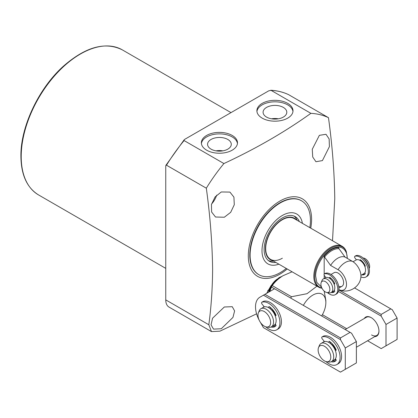 <?xml version="1.0" encoding="UTF-8"?>
<svg xmlns="http://www.w3.org/2000/svg" width="418" height="418" viewBox="0 0 418 418"><rect width="100%" height="100%" fill="white"/><g stroke="black" fill="none" stroke-linecap="round" stroke-linejoin="round"><path stroke-width="0.63" d="M319.373 135.333L326.009 134.293L329.138 138.964L329.41 146.629L322.419 160.596L315.94 161.729L312.716 157.006L312.267 149.273L319.373 135.333M221.284 191.966L229.926 192.087L233.923 197.134L234.284 204.736L230.679 212.339L224.325 217.229L215.526 217.02L211.623 212.025L211.44 204.506L215.077 196.941L221.284 191.966M287.197 268.978A44.757 25.843 -60 0 1 248.297 255.863A44.757 25.843 -60 0 1 279.945 201.042A44.757 25.843 -60 0 1 311.593 219.319A44.757 25.843 -60 0 1 310.752 228.176M310.882 113.341L271.052 90.351L268.748 90.826L184.913 139.225L184.119 139.852L184.087 140.558L223.912 163.553C256.02 148.615 285.008 131.879 310.882 113.341A128.253 74.049 -60 0 1 328.47 117.672C332.315 145.506 334.416 172.519 334.766 198.717L332.514 240.737M223.912 163.553A128.253 74.049 120 0 0 206.32 188.194L166.495 165.204A128.253 74.049 -60 0 1 184.087 140.558M256.584 313.829L219.925 331.166L211.466 331.589L208.822 324.755C211.215 306.995 212.48 288.493 212.616 269.239C212.26 243.041 210.165 216.028 206.32 188.194M262.18 118.127A18.058 10.429 180 0 1 256.887 110.754A18.058 10.429 180 0 1 268.037 101.119A18.058 10.429 180 0 1 287.72 103.377A18.058 10.429 180 0 1 293.008 110.754A18.058 10.429 180 0 1 281.857 120.384A18.058 10.429 180 0 1 262.18 118.127M292.961 111.501A18.058 10.429 0 0 0 287.72 104.876A18.058 10.429 0 0 0 268.638 102.478A18.058 10.429 0 0 0 256.934 111.501M206.654 150.182A18.058 10.429 180 0 1 201.366 142.81A18.058 10.429 180 0 1 212.516 133.175A18.058 10.429 180 0 1 232.194 135.437A18.058 10.429 180 0 1 237.487 142.81A18.058 10.429 180 0 1 226.337 152.439A18.058 10.429 180 0 1 206.654 150.182M237.44 143.557A18.058 10.429 0 0 0 232.194 136.932A18.058 10.429 0 0 0 213.117 134.533A18.058 10.429 0 0 0 201.413 143.557M211.555 204.031A14.395 8.313 120 0 0 216.686 195.138M224.325 306.99L232.246 306.692L234.613 310.919L232.946 317.429L221.284 328.741L213.525 329.128L211.053 324.838L212.563 318.202L224.325 306.99M278.749 277.829A14.656 8.464 -60 0 1 281.1 276.909M266.71 293.284L271.073 285.614L279.245 277.531L281.863 276.408M286.273 268.445A42.662 24.631 -60 0 1 280.269 272.609A42.662 24.631 -60 0 1 258.935 274.72L258.617 274.537A42.662 24.631 -60 0 1 249.776 255.006A42.662 24.631 -60 0 1 268.403 212.072A42.662 24.631 -60 0 1 301.279 200.64L301.597 200.828A42.662 24.631 -60 0 1 309.832 227.643M266.564 117.087A11.856 6.845 180 0 1 263.094 112.4A11.856 6.845 180 0 1 270.289 105.953A11.856 6.845 180 0 1 283.331 107.41A11.856 6.845 180 0 1 286.8 112.4A11.856 6.845 180 0 1 279.365 118.602A11.856 6.845 180 0 1 266.564 117.087M278.341 118.806A11.364 6.563 0 0 0 271.559 118.806M211.043 149.142A11.856 6.845 180 0 1 207.574 144.456A11.856 6.845 180 0 1 214.768 138.008A11.856 6.845 180 0 1 227.81 139.466A11.856 6.845 180 0 1 231.279 144.456A11.856 6.845 180 0 1 223.839 150.658A11.856 6.845 180 0 1 211.043 149.142M222.815 150.861A11.364 6.563 0 0 0 216.033 150.861M267.384 292.898A14.395 8.313 -60 0 1 268.001 290.291M277.003 118.989A10.732 6.197 0 0 0 272.891 118.989M221.477 151.044A10.732 6.197 0 0 0 217.37 151.044M268.622 292.182A13.935 8.046 -60 0 1 278.075 278.56A13.935 8.046 -60 0 1 280.055 277.646M269.767 291.524L271.434 287.061A28.79 16.621 120 0 1 272.264 285.619C274.767 281.92 278.357 278.613 283.033 275.702L292.083 271.799M303.363 305.391A18.324 10.581 -60 0 1 317.607 293.379A18.324 10.581 -60 0 1 325.847 302.559L325.847 300.422L324.164 291.074M272.264 285.619L291.513 296.733L307.021 293.697L316.964 286.163M291.513 296.733A28.79 16.621 120 0 0 290.724 298.097M325.847 302.559A18.324 10.581 -60 0 1 321.672 315.961M274.459 288.812L271.434 287.061M288.645 94.677A128.253 74.049 -60 0 0 271.052 90.351L270.665 90.251C277.144 90.591 283.117 92.059 288.598 94.651L328.47 117.672M211.466 331.589L169.003 307.073A15.706 9.065 -60 0 1 165.753 299.884L165.753 165.936L165.889 165.34L166.495 165.204M258.935 274.72A42.662 24.631 -60 0 1 252.394 240.533A42.662 24.631 -60 0 1 280.269 202.939A42.662 24.631 -60 0 1 301.597 200.828M282.354 258.214A23.554 13.601 -60 0 1 270.571 259.379A23.554 13.601 -60 0 1 266.961 240.502A23.554 13.601 -60 0 1 282.354 219.743A23.554 13.601 -60 0 1 294.131 218.577L342.248 246.359A23.554 13.601 -60 0 1 346.031 250.915L346.287 251.537A23.105 13.339 -60 0 0 331.025 248.219A23.105 13.339 -60 0 0 314.691 276.512A23.105 13.339 -60 0 0 321.87 287.992M278.853 264.155A28.79 16.621 -60 0 1 262.07 248.658A28.79 16.621 -60 0 1 282.354 215.469A28.79 16.621 -60 0 1 302.407 223.358M296.341 219.852A23.967 13.836 120 0 0 282.354 219.408A23.967 13.836 120 0 0 266.161 242.544A23.967 13.836 120 0 0 272.787 260.654M268.398 260.581A25.78 14.886 120 0 0 273.591 261.119M297.146 220.317A25.78 14.886 120 0 0 294.084 216.09M275.812 262.405A25.78 14.886 -60 0 1 269.458 261.307A25.78 14.886 -60 0 1 265.508 240.648A25.78 14.886 -60 0 1 282.354 217.93A25.78 14.886 -60 0 1 295.244 216.649A25.78 14.886 -60 0 1 299.366 221.603M321.985 288.211A23.554 13.601 -60 0 1 318.694 287.161A23.554 13.601 -60 0 1 313.813 276.376A23.554 13.601 -60 0 1 330.471 247.524A23.554 13.601 -60 0 1 342.248 246.359M331.03 274.469L334.134 272.677A7.853 4.535 60 0 1 338.063 273.064A7.853 4.535 60 0 1 343.188 279.982A7.853 4.535 60 0 1 341.987 286.278A7.853 4.535 60 0 1 338.653 286.194M324.18 278.425L324.18 275.211M324.18 274.02L324.18 255.973C328.992 250.413 333.804 247.634 338.617 247.639L338.988 248.694L345.028 257.086L352.494 261.396A11.934 6.892 60 0 1 360.859 277.286C359.961 287.255 348.272 293.995 339.202 289.789A11.934 6.892 -120 0 0 346.48 283.676A11.934 6.892 -120 0 0 338.063 269.73L330.591 265.42L324.551 257.028L324.18 255.973M338.841 289.632A11.934 6.892 -120 0 0 339.202 289.789M330.591 265.42A15.706 9.065 -60 0 1 345.028 257.086M360.917 275.347L363.916 273.612A7.853 4.535 -120 0 0 365.546 270.018A7.853 4.535 -120 0 0 362.119 262.117A7.853 4.535 -120 0 0 356.068 260.012L353.064 261.746M364.439 265.534A5.298 3.062 -120 0 0 363.32 263.601M332.597 281.34A5.298 3.062 60 0 1 333.716 283.273M368.786 266.898A7.853 4.535 -120 0 0 364.313 259.155M321.191 282.531L322.048 280.447A7.853 4.535 60 0 1 323.307 278.926A7.853 4.535 60 0 1 329.358 281.032A7.853 4.535 60 0 1 332.785 288.932A7.853 4.535 60 0 1 331.16 292.527A7.853 4.535 60 0 1 329.217 292.861L326.98 292.553A6.343 3.663 60 0 1 320.899 284.209A6.343 3.663 60 0 1 321.191 282.531A6.343 3.663 60 0 1 326.197 282.171A6.343 3.663 60 0 1 329.865 289.381A6.343 3.663 60 0 1 326.98 292.553M323.307 278.926L325.345 277.751A7.853 4.535 60 0 1 331.396 279.856A7.853 4.535 60 0 1 334.823 287.756A7.853 4.535 60 0 1 333.193 291.351L331.16 292.527M369.183 268.523L369.36 268.09A6.343 3.663 -120 0 0 369.658 266.412A6.343 3.663 -120 0 0 363.576 258.063L363.111 258M334.431 290.635A7.853 4.535 60 0 1 333.789 290.886M364.512 273.147A7.853 4.535 -120 0 0 364.961 272.996M270.321 307.408L270.321 308.552A0.522 0.303 -120 0 1 270.237 308.777A7.916 4.572 60 0 1 275.3 314.984A0.522 0.303 -120 0 1 275.363 314.947L275.441 314.921A0.522 0.303 -120 0 0 275.363 314.947M258.387 312.826L259.244 310.741A10.471 6.045 60 0 1 260.921 308.714A10.471 6.045 60 0 1 268.988 311.52A10.471 6.045 60 0 1 273.56 322.059A10.471 6.045 60 0 1 271.392 326.85A10.471 6.045 60 0 1 268.8 327.294L266.569 326.991A8.961 5.173 60 0 1 257.974 315.193A8.961 5.173 60 0 1 258.387 312.826A8.961 5.173 60 0 1 265.456 312.324A8.961 5.173 60 0 1 270.639 322.508A8.961 5.173 60 0 1 266.569 326.991M260.921 308.714L263.512 307.22A10.471 6.045 60 0 1 271.58 310.025A10.471 6.045 60 0 1 276.152 320.559A10.471 6.045 60 0 1 273.983 325.356L271.392 326.85M275.472 324.488A10.471 6.045 60 0 1 274.751 324.76M330.398 343.497A7.916 4.572 60 0 1 335.45 349.709M318.537 347.551L319.394 345.467A10.471 6.045 60 0 1 321.071 343.444A10.471 6.045 60 0 1 329.138 346.25A10.471 6.045 60 0 1 333.71 356.784A10.471 6.045 60 0 1 331.542 361.575A10.471 6.045 60 0 1 328.95 362.019L326.719 361.716A8.961 5.173 60 0 1 318.124 349.923A8.961 5.173 60 0 1 318.537 347.551A8.961 5.173 60 0 1 325.606 347.05A8.961 5.173 60 0 1 330.79 357.238A8.961 5.173 60 0 1 326.719 361.716M321.071 343.444L323.663 341.95A10.471 6.045 60 0 1 331.73 344.751A10.471 6.045 60 0 1 336.302 355.29A10.471 6.045 60 0 1 334.134 360.081L331.542 361.575M335.623 359.214A10.471 6.045 60 0 1 334.902 359.485M364.277 318.5A10.993 6.348 60 0 1 371.189 317.623L371.189 317.623A10.993 6.348 60 0 1 378.964 331.087A10.993 6.348 60 0 1 374.747 336.631M371.377 317.732A10.471 6.045 -120 0 0 366.325 317.319L345.174 329.53M367.594 340.764L381.185 348.612L385.997 345.832L385.997 324.462L381.185 316.128L338.449 291.456M322.414 314.681L346.653 328.673M385.997 324.462L397.1 318.051L397.1 339.421L385.997 345.832M381.185 316.128L381.185 314.42L338.805 289.951M397.1 318.051L392.288 309.717L390.809 308.86L381.185 314.42M371.56 334.933A10.471 6.045 -120 0 0 376.796 335.45A10.471 6.045 -120 0 0 378.959 330.868M354.595 287.95L390.809 308.86M323.563 342.008A10.993 6.348 60 0 1 324.154 341.234M263.413 307.282A10.993 6.348 60 0 1 264.004 306.504M260.32 322.236L263.45 327.655L340.466 372.119L345.278 369.34L345.278 347.969L340.466 339.635L263.45 295.171L259.85 297.245A20.937 12.091 -120 0 0 259.254 320.34M335.962 359.632A10.993 6.348 60 0 1 334.029 360.144M275.812 324.906A10.993 6.348 60 0 1 273.879 325.413M345.278 347.969L356.382 341.558L356.382 362.928L345.278 369.34M356.382 341.558L351.569 333.224L274.553 288.76L263.45 295.171M340.466 339.635L340.466 337.927L264.928 294.314M340.466 337.927L350.091 332.367M356.429 259.839L355.023 258.089A1.306 0.758 60 0 1 354.83 256.297A1.306 0.758 60 0 1 354.924 256.255A11.777 6.798 60 0 1 359.992 257.195A11.777 6.798 60 0 1 367.688 267.577A11.777 6.798 60 0 1 365.881 277.014A11.777 6.798 60 0 1 360.901 276.899M355.864 255.711A1.306 0.758 60 0 1 355.943 255.654A1.306 0.758 60 0 1 356.031 255.617A11.777 6.798 60 0 1 361.1 256.553A11.777 6.798 60 0 1 368.796 266.935A11.777 6.798 60 0 1 366.994 276.371L365.881 277.014M359.992 260.404L359.992 259.986A0.522 0.303 60 0 1 360.384 259.787A8.898 5.136 60 0 1 365.233 265.822A0.522 0.303 60 0 1 365.113 266.355L364.799 266.386M362.934 274.182A8.898 5.136 -120 0 0 364.961 274.14M364.585 265.864A0.522 0.303 60 0 1 364.616 265.858L365.227 265.806M361.1 260.304L361.1 261.172M364.799 272.797L365.113 273.184A0.522 0.303 60 0 1 365.233 273.858A8.898 5.136 60 0 1 364.444 274.521A8.898 5.136 60 0 1 361.826 274.825M325.92 277.505L324.488 275.718A1.306 0.758 60 0 1 324.295 273.926A1.306 0.758 60 0 1 324.384 273.889A11.777 6.798 60 0 1 329.452 274.83A11.777 6.798 60 0 1 337.148 285.207A11.777 6.798 60 0 1 335.34 294.643A11.777 6.798 60 0 1 329.452 294.063A11.777 6.798 60 0 1 327.446 292.621M325.324 273.346A1.306 0.758 60 0 1 325.403 273.283A1.306 0.758 60 0 1 325.497 273.247A11.777 6.798 60 0 1 330.565 274.187A11.777 6.798 60 0 1 338.261 284.564A11.777 6.798 60 0 1 336.453 294.006L335.34 294.643M329.452 278.252L329.452 277.62A0.522 0.303 60 0 1 329.849 277.421A8.898 5.136 60 0 1 334.698 283.451A0.522 0.303 60 0 1 334.572 283.989L334.045 284.036M332.399 291.811A8.898 5.136 -120 0 0 334.426 291.769M333.94 283.566A0.522 0.303 60 0 1 334.076 283.488L334.687 283.435M330.565 277.933L330.565 279.067M334.196 290.348L334.572 290.813A0.522 0.303 60 0 1 334.698 291.492A8.898 5.136 60 0 1 333.904 292.151A8.898 5.136 60 0 1 331.286 292.454M264.307 306.885L262.023 304.043A1.306 0.758 60 0 1 261.83 302.251A1.306 0.758 60 0 1 261.908 302.214A15.706 9.065 60 0 1 268.842 303.411A15.706 9.065 60 0 1 279.099 317.252A15.706 9.065 60 0 1 276.695 329.833L278.174 328.982A15.706 9.065 -120 0 0 280.582 316.395A15.706 9.065 -120 0 0 270.321 302.559A15.706 9.065 -120 0 0 263.387 301.362A1.306 0.758 -120 0 0 263.309 301.394A1.306 0.758 -120 0 0 263.241 301.446M276.695 329.833A15.706 9.065 60 0 1 268.842 329.055A15.706 9.065 60 0 1 265.817 326.829M275.556 326.155A12.038 6.949 60 0 1 272.583 326.16M275.927 314.879L275.441 314.921M275.222 324.175L275.885 325A0.522 0.303 60 0 1 276.011 325.674A12.038 6.949 60 0 1 274.861 326.662A12.038 6.949 60 0 1 271.078 327.012M268.842 307.794L268.842 306.838A0.522 0.303 60 0 1 269.229 306.634A12.038 6.949 60 0 1 276.011 315.078A0.522 0.303 60 0 1 275.885 315.606L275.143 315.674M324.457 341.61L322.173 338.768A1.306 0.758 60 0 1 321.98 336.976A1.306 0.758 60 0 1 322.059 336.945A15.706 9.065 60 0 1 328.992 338.141A15.706 9.065 60 0 1 339.249 351.977A15.706 9.065 60 0 1 336.845 364.564L338.324 363.707A15.706 9.065 -120 0 0 340.733 351.125A15.706 9.065 -120 0 0 330.471 337.284A15.706 9.065 -120 0 0 323.537 336.088A1.306 0.758 -120 0 0 323.464 336.124A1.306 0.758 -120 0 0 323.391 336.171M336.845 364.564A15.706 9.065 60 0 1 328.992 363.785A15.706 9.065 60 0 1 325.972 361.554M335.706 360.88A12.038 6.949 60 0 1 332.733 360.891M336.077 349.605L335.591 349.652A0.522 0.303 -120 0 0 335.455 349.73M330.387 343.502A0.522 0.303 -120 0 0 330.471 343.282L330.471 342.133M335.372 358.9L336.035 359.726A0.522 0.303 60 0 1 336.161 360.4A12.038 6.949 60 0 1 335.011 361.387A12.038 6.949 60 0 1 331.228 361.737M328.992 342.52L328.992 341.569A0.522 0.303 60 0 1 329.379 341.365A12.038 6.949 60 0 1 336.161 349.803A0.522 0.303 60 0 1 336.035 350.331L335.293 350.399M21.208 156.593A83.757 48.357 120 0 0 38.555 194.934C26.987 187.797 21.104 174.876 20.9 156.165C20.503 126.691 38.858 88.005 63.64 65.987C85.706 46.806 105.263 41.429 122.312 49.867A83.757 48.357 120 0 0 57.768 72.304A83.757 48.357 120 0 0 21.208 156.593M269.276 291.806A13.935 8.046 -60 0 1 278.44 278.921M165.753 299.884L208.822 324.755M321.468 287.061L316.813 282.416L315.7 276.355C315.073 271.418 319.78 256.124 331.396 249.17C343.016 242.712 347.724 252.566 347.092 258.235L347.092 258.277M338.988 248.694A20.639 11.913 120 0 0 324.551 257.028M338.063 269.73A15.706 9.065 -60 0 1 352.494 261.396M356.031 255.617L354.924 256.255M359.992 259.986L360.363 259.777M325.497 273.247L324.384 273.889M329.452 277.62L329.823 277.406M261.908 302.214L263.387 301.362M269.213 306.629L268.842 306.838M322.059 336.945L323.537 336.088M335.1 349.934L335.591 349.652M329.363 341.354L328.992 341.569M122.312 49.867L231.002 112.62M184.119 139.852L165.889 165.34M38.555 194.934L165.753 268.372M347.389 258.449L346.287 251.537M270.571 259.379L318.694 287.161M338.878 288.07L341.987 286.278M356.382 347.238L376.796 335.45M354.83 256.297L355.943 255.654M324.295 273.926L325.403 273.283M263.309 301.394L261.83 302.251M323.464 336.124L321.98 336.976M335.513 349.673L335.095 349.913"/></g></svg>
